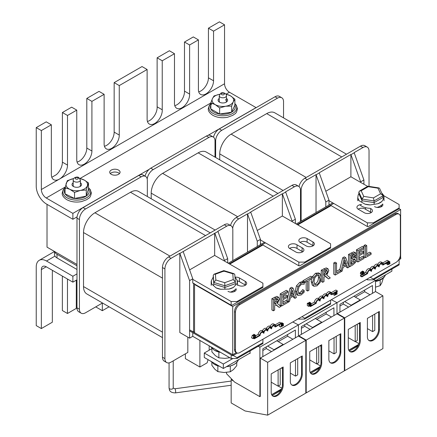 <?xml version="1.0" encoding="UTF-8"?>
<svg xmlns="http://www.w3.org/2000/svg" width="437" height="437" viewBox="0 0 437 437"><rect width="100%" height="100%" fill="white"/><g stroke="black" fill="none" stroke-linecap="round" stroke-linejoin="round"><path stroke-width="0.66" d="M290.305 381.261A8.461 4.883 -60 0 1 290.315 380.84L290.315 362.868L302.273 355.964L302.273 374.351A8.461 4.883 -60 0 1 298.575 382.872A8.461 4.883 -60 0 1 292.053 385.139A8.461 4.883 -60 0 1 290.305 381.261M283.165 385.073A8.461 4.883 -60 0 1 279.598 393.764A8.461 4.883 -60 0 1 272.956 396.162A8.461 4.883 -60 0 1 271.202 392.486L271.202 373.897L283.165 366.993L283.165 385.073L282.433 384.653L282.433 367.419M267.657 362.349L267.657 415.15L305.813 393.125L305.813 340.325L267.657 362.349L260.283 358.094L260.283 396.452L259.895 396.676L234.587 382.069L226.524 373.69L226.524 372.4M272.606 395.927A8.461 4.883 120 0 0 279.101 393.082A8.461 4.883 120 0 0 282.433 384.653M291.703 384.899A8.461 4.883 120 0 0 298.083 382.189A8.461 4.883 120 0 0 301.535 373.93L301.535 356.384M280.865 390.531L272.196 395.534M267.657 415.15L245.091 410.977L231.168 402.936L231.168 379.638L231.867 379.24M233.609 381.053L231.168 379.638M305.813 340.325L298.438 336.064L260.283 358.094M271.694 394.753L281.395 389.454M295.505 359.869L295.505 376.115L297.701 374.848L297.701 358.602M278.26 386.073L281.887 388.165M271.65 394.655L281.63 388.897M373.821 279.511L375.525 280.39L336.982 302.644L331.328 299.733L336.982 302.644L298.438 324.899L292.779 321.987L298.438 324.899L298.438 336.064L298.438 324.899L259.895 347.147L259.895 396.676M295.505 376.115L290.315 373.116M282.433 368.566L281.433 367.992M262.85 356.614L262.85 348.83L295.385 330.044L295.385 337.828M258.185 346.273L259.895 347.147M249.68 353.271L250.073 353.495L250.073 350.955M292.894 339.265L287.617 336.222L287.617 334.529M278.26 341.619L287.617 336.222M262.85 350.518L266.242 348.562L271.519 351.605M266.242 348.562L266.242 346.869M278.112 369.91L278.112 386.155L280.215 384.942L280.215 368.697M283.171 344.88L283.171 344.454L276.796 340.778M278.112 386.155L271.202 382.167M283.171 344.454L274.01 349.742L274.01 350.168M267.635 346.066L274.01 349.742M73.891 186.736A3.594 2.076 180 0 1 73.192 185.507L73.192 180.055A3.594 2.076 180 0 0 74.246 181.519A3.594 2.076 180 0 0 79.326 181.519A3.594 2.076 180 0 0 80.381 180.055L78.895 177.635C77.311 176.155 72.804 177.766 73.192 180.055M73.635 178.602A10.778 6.222 -0 0 0 73.165 178.695A10.778 6.222 -0 0 0 66.184 183.436A10.778 6.222 -0 0 0 69.805 189.297A10.778 6.222 -0 0 0 80.408 190.412L74.547 192.406L74.547 198.48L86.269 196.071L88.509 189.002A12.444 7.183 180 0 1 86.269 196.071A12.444 7.183 180 0 1 74.547 198.48A12.444 7.183 180 0 1 67.986 196.497A12.444 7.183 180 0 1 65.064 193.831A12.444 7.183 180 0 1 65.905 187.926M80.381 182.748A4.763 2.748 180 0 1 80.151 186.495A4.763 2.748 180 0 1 73.421 186.495L73.421 186.495A4.763 2.748 180 0 1 73.192 182.748M80.381 180.055L80.381 185.507A3.594 2.076 180 0 1 79.681 186.736M74.547 198.48L65.064 193.831L65.064 187.752L67.303 180.689L73.165 178.695M86.269 196.071L86.269 189.991L80.408 190.412A10.778 6.222 -0 0 0 87.389 185.676A10.778 6.222 -0 0 0 84.407 180.153A10.778 6.222 -0 0 0 83.767 179.815A10.778 6.222 -0 0 0 79.938 178.602M88.509 189.002L88.509 182.928L86.269 189.991M79.818 178.433L84.434 180.159L88.509 182.928M74.547 192.406L69.805 189.297L65.064 187.752M236.1 288.704A13.126 7.576 180 0 1 230.348 292.091M234.991 277.053L237.04 280.112A13.126 7.576 180 0 1 237.444 281.974A13.126 7.576 180 0 1 237.269 283.198L233.478 287.404A13.126 7.576 180 0 1 228.955 289.065L220.756 289.272A13.126 7.576 180 0 1 216.004 287.841L211.595 283.842A13.126 7.576 180 0 1 211.191 281.974A13.126 7.576 180 0 1 211.361 280.751L213.278 276.965L213.278 275.272L214.037 274.201L215.403 274.218L223.881 271.104L232.795 273.781L233.232 279.582L224.749 282.695L215.84 280.013L213.819 282.449L213.819 284.143L224.853 287.464L224.886 289.037M213.245 285.536L213.819 284.143L213.278 276.965M235.958 284.968L235.352 283.602L235.352 281.909L224.853 285.771L224.853 287.464L235.357 283.706M213.278 275.272L213.819 282.449L224.853 285.771L224.749 282.695M233.232 279.582L235.352 281.805L234.811 274.633L234.052 273.688L232.795 273.781M234.052 273.688L223.815 270.612L214.037 274.201M223.777 271.415L223.881 271.104M189.582 329.826L232.713 354.724L236.379 352.61L232.713 354.724L232.713 306.495L194.547 284.46L194.902 284.258M399.128 208.673L400.636 209.547L400.636 257.775L399.418 258.48L400.636 257.633M189.582 330.869L232.713 355.767L232.713 354.724L194.547 332.694L194.547 284.46M400.762 257.704L400.762 258.748L398.457 260.075M232.713 355.767L237.384 353.074M233.888 290.545L234.418 290.851A4.834 2.791 180 0 1 234.822 291.058A4.834 2.791 180 0 1 235.046 291.2M236.237 289.365A4.834 2.791 180 0 1 233.249 291.943A4.834 2.791 180 0 1 227.983 291.342M76.983 265.816L57.001 254.279A8.636 4.987 180 0 1 54.57 251.51M233.238 355.467L237.018 357.646L262.91 342.701L262.91 339.232M76.983 269.482L57.001 257.945A8.636 4.987 0 0 1 54.472 254.421L54.521 251.483M192.761 331.656L192.761 331.29M192.761 332.699L192.761 336.326L231.157 358.493L231.157 354.871M262.91 342.701L262.91 343.548L237.018 358.493L231.157 358.493M192.761 336.326L189.582 338.162L179.815 332.519L179.815 253.263L171.02 258.343A8.636 4.987 120 0 0 164.913 268.919L164.913 358.608A8.636 4.987 120 0 0 166.705 362.563A8.636 4.987 120 0 0 171.02 362.131L187.823 352.43L187.823 337.14M237.018 357.646L237.018 358.493M194.547 284.05L231.157 305.19L231.157 301.519L237.018 301.519L262.91 286.574L262.91 283.187L224.443 261.058L224.443 260.496L227.688 258.622L227.688 262.856M237.318 280.925A4.834 2.791 180 0 1 239.41 281.636L245.272 285.022A4.834 2.791 180 0 1 245.501 285.164M231.157 305.19L232.134 305.19L262.91 287.42L262.91 286.574M189.582 338.162L189.582 280.625L192.761 278.79L192.761 283.018L193.569 283.487M199.889 340.445L199.889 367.014L207.116 362.841L208.072 359.667M209.17 350.201L209.17 345.804M185.381 353.844L185.381 358.635L199.889 367.014M189.582 280.625L179.815 253.263M232.817 260.589L232.817 229.715A8.636 4.987 120 0 0 231.026 225.76A8.636 4.987 120 0 0 226.71 226.186L217.916 231.266L227.688 258.622M147.329 196.513L147.329 180.355A8.636 4.987 120 0 0 145.537 176.406A8.636 4.987 120 0 0 141.222 176.832L85.532 208.984A8.636 4.987 120 0 0 79.425 219.56L79.425 309.249A8.636 4.987 120 0 0 81.211 313.203A8.636 4.987 120 0 0 85.532 312.777L102.334 303.076L102.334 310.691L95.736 306.883M145.537 176.406L143.096 174.991A8.636 4.987 120 0 0 138.78 175.423L83.09 207.575A8.636 4.987 120 0 0 76.983 218.15L76.983 307.839A8.636 4.987 120 0 0 78.769 311.794L81.211 313.203M234.418 290.201L234.418 290.851M235.111 277.2A4.834 2.791 180 0 1 239.41 277.97L245.272 281.357A4.834 2.791 180 0 1 246.692 283.329A4.834 2.791 180 0 1 243.617 285.929A4.834 2.791 180 0 1 238.307 285.23L237.444 284.716M231.157 301.519L192.761 279.352M231.026 225.76L228.584 224.35A8.636 4.987 120 0 0 224.268 224.776L168.578 256.929A8.636 4.987 120 0 0 162.471 267.51L162.471 357.198A8.636 4.987 120 0 0 164.257 361.153L166.705 362.563M180 253.373L218.107 231.375M192.761 278.79L183.174 251.537M214.862 233.249L224.443 260.496M109.081 306.796L102.334 310.691M224.443 261.058L214.671 255.421L189.625 269.88M237.018 301.519L237.018 302.366M214.671 255.421L214.671 233.139M344.356 318.07L306.2 340.101L306.2 392.896L344.356 370.871L344.356 318.07L336.982 313.81L336.982 302.644L336.982 313.81L298.826 335.84L298.826 336.293M336.244 336.348L336.244 352.593L334.048 353.861L328.859 350.867M320.977 346.317L319.977 345.738M301.393 334.36L301.393 326.576L333.928 307.79L333.928 315.574M334.048 337.615L334.048 353.861M331.437 317.016L326.16 313.968L326.16 312.275M316.803 319.371L326.16 313.968M301.393 328.269L304.786 326.308L310.062 329.351M304.786 326.308L304.786 324.615M316.656 347.655L316.656 363.901L318.759 362.688L318.759 346.443M321.714 322.626L321.714 322.206L315.339 318.524M316.656 363.901L309.746 359.913M321.714 322.206L312.553 327.493L312.553 327.914M306.179 323.812L312.553 327.493M382.752 203.97A13.126 7.576 180 0 1 377.104 207.417M370.259 208.318A13.126 7.576 180 0 1 361.59 206.106A13.126 7.576 180 0 1 359.766 204.789M381.747 193.083L382.594 193.957A13.126 7.576 180 0 1 383.976 196.945L383.997 200.747M382.594 193.957L383.976 196.945L383.544 198.824L381.845 201.523A13.126 7.576 180 0 1 378.054 203.708L370.123 204.931A13.126 7.576 180 0 1 364.944 204.128L359.148 200.774A13.126 7.576 180 0 1 357.761 197.786L357.745 200.747M359.148 200.774L357.761 197.786L358.193 194.886L358.853 193.804L358.853 192.116L359.531 191.024L361.164 190.783L368.276 186.681L377.983 188.189L380.578 193.793L373.46 197.895L363.759 196.388L362.06 199.053L362.06 200.747L374.083 202.615L374.258 204.177M361.579 202.211L362.06 200.747L358.853 193.804M382.888 197.535L382.888 195.847L374.083 200.922L374.083 202.615L382.888 197.535L383.544 198.824M358.853 192.116L362.06 199.053L374.083 200.922L373.46 197.895M382.888 195.847L382.746 195.246L380.578 193.793M382.746 195.246L379.573 188.385L378.983 187.937L377.983 188.189M359.531 191.024L367.839 186.233L368.276 186.681M328.848 359.012A8.461 4.883 -60 0 1 328.859 358.586L328.859 340.614L340.816 333.71L340.816 352.102A8.461 4.883 -60 0 1 337.118 360.618A8.461 4.883 -60 0 1 330.596 362.885A8.461 4.883 -60 0 1 328.848 359.012M321.708 362.819A8.461 4.883 -60 0 1 318.141 371.51A8.461 4.883 -60 0 1 311.499 373.914A8.461 4.883 -60 0 1 309.746 370.237L309.746 351.648L321.708 344.744L321.708 362.819L320.977 362.399L320.977 345.164M311.149 373.673A8.461 4.883 120 0 0 317.644 370.827A8.461 4.883 120 0 0 320.977 362.399M330.246 362.644A8.461 4.883 120 0 0 336.627 359.935A8.461 4.883 120 0 0 340.079 351.676L340.079 334.136M319.409 368.276L310.745 373.28M306.2 392.896L305.813 392.825M306.2 340.101L298.826 335.84M310.237 372.499L319.939 367.2M316.803 363.819L320.43 365.911M310.194 372.4L320.174 366.643M375.525 280.39L375.525 291.561L337.369 313.586L337.369 314.039M374.788 314.094L374.788 330.339L372.592 331.612L367.402 328.613M359.52 324.063L358.52 323.489M339.937 312.105L339.937 304.321L372.471 285.536L372.471 293.32M372.592 315.367L372.592 331.612M369.981 294.762L364.704 291.714L364.704 290.021M355.347 297.116L364.704 291.714M339.937 306.015L343.329 304.054L348.606 307.102M343.329 304.054L343.329 302.36M355.199 325.407L355.199 341.652L357.302 340.439L357.302 324.194M360.257 300.372L360.257 299.951L353.883 296.27M355.199 341.652L348.289 337.659M360.257 299.951L351.097 305.239L351.097 305.66M344.722 301.557L351.097 305.239M219.953 102.405A3.594 2.076 180 0 1 219.259 101.176L219.259 95.725A3.594 2.076 180 0 0 220.308 97.189A3.594 2.076 180 0 0 225.394 97.189A3.594 2.076 180 0 0 226.442 95.725L226.442 101.176A3.594 2.076 180 0 1 225.743 102.405M219.696 94.272A10.778 6.222 0 0 0 212.442 98.615A10.778 6.222 0 0 0 215.228 104.623A10.778 6.222 0 0 0 225.639 106.235L219.631 107.95L219.631 114.024L231.648 112.167L234.871 105.224A12.444 7.183 180 0 1 231.648 112.167A12.444 7.183 180 0 1 219.631 114.024A12.444 7.183 180 0 1 214.054 112.167A12.444 7.183 180 0 1 210.831 108.944A12.444 7.183 180 0 1 212.284 103.29M226.442 98.418A4.763 2.748 180 0 1 226.219 102.165L226.219 102.165A4.763 2.748 180 0 1 219.483 102.165A4.763 2.748 180 0 1 219.259 98.418M225.394 99.712A3.594 2.076 180 0 1 226.442 101.176M219.631 114.024L210.831 108.944L210.831 102.87L212.442 98.615L214.054 95.927L219.155 94.376M231.648 112.167L231.648 106.093L225.639 106.235A10.778 6.222 0 0 0 233.26 101.832A10.778 6.222 0 0 0 230.474 95.823A10.778 6.222 0 0 0 226.005 94.272M234.871 105.224L234.871 99.15L233.26 101.832L231.648 106.093M226.071 94.07L230.474 95.823L234.871 99.15M219.631 107.95L215.228 104.623L210.831 102.87M193.569 331.759L193.569 283.247L194.547 283.815L194.547 332.322L193.569 331.759L193.569 283.531M228.294 263.205L264.505 242.295M296.259 223.963L332.759 202.888M229.267 263.768L265.483 242.857M297.236 224.525L333.737 203.451M111.227 170.086A5.184 2.993 180 0 1 116.87 169.436A5.184 2.993 180 0 1 120.071 172.2A5.184 2.993 180 0 1 118.553 174.314A5.184 2.993 180 0 1 112.904 174.964A5.184 2.993 180 0 1 109.709 172.2A5.184 2.993 180 0 1 111.227 170.086M119.459 173.609A5.184 2.993 0 0 0 111.227 172.905A5.184 2.993 0 0 0 110.321 173.609M174.778 105.65A10.707 6.184 120 0 0 184.501 91.655A10.707 6.184 120 0 0 184.485 91.115L184.485 42.023L193.312 36.932L198.42 39.882L189.598 44.973L189.598 94.064A10.707 6.184 -60 0 1 189.614 94.605A10.707 6.184 -60 0 1 184.938 105.383A10.707 6.184 -60 0 1 176.685 108.25A10.707 6.184 -60 0 1 174.467 103.35A10.707 6.184 -60 0 1 174.483 102.777L174.483 53.702L162.236 60.77L162.236 109.769A10.707 6.184 -60 0 1 162.258 110.403A10.707 6.184 -60 0 1 157.582 121.175A10.707 6.184 -60 0 1 149.328 124.048A10.707 6.184 -60 0 1 147.111 119.143A10.707 6.184 -60 0 1 147.122 118.689L147.122 69.499L119.268 85.581L119.268 135.066A10.707 6.184 -60 0 1 114.652 145.931A10.707 6.184 -60 0 1 106.338 148.864A10.707 6.184 -60 0 1 104.121 143.964L104.121 94.321L91.912 101.373L91.912 151.016A10.707 6.184 -60 0 1 87.236 161.788A10.707 6.184 -60 0 1 78.982 164.662A10.707 6.184 -60 0 1 76.765 159.756L76.765 110.119L67.506 115.466L67.506 165.104A11.428 6.599 -60 0 1 59.427 179.099A11.428 6.599 -60 0 1 53.713 179.667A11.428 6.599 -60 0 1 51.342 174.434L51.342 124.796L46.235 121.847L36.238 127.615L36.238 186.282A14.508 8.374 -120 0 0 46.497 204.046L72.875 219.281L77.076 216.856M147.422 121.448A10.707 6.184 120 0 0 157.145 107.447A10.707 6.184 120 0 0 157.123 106.819L157.123 57.821L169.376 50.752L174.483 53.702M65.228 187.031L46.235 197.994L72.875 213.376L149.197 169.316M208.039 135.344L256.071 107.611L229.425 92.229A6.91 3.988 60 0 1 224.542 83.767L224.542 24.8L219.429 21.85L208.438 28.197L213.551 31.147L224.542 24.8M72.875 213.376L72.875 219.281M46.235 197.994A6.91 3.988 60 0 1 41.351 189.532L41.351 130.565L36.238 127.615M51.757 177.143A11.428 6.599 120 0 0 52.265 177.029L56.362 174.663A11.428 6.599 120 0 0 62.393 162.154L62.393 112.517L71.657 107.169L76.765 110.119M77.076 162.061A10.707 6.184 120 0 0 86.799 148.061L86.799 98.423L99.013 91.371L104.121 94.321M104.432 146.264A10.707 6.184 120 0 0 114.155 132.116L114.155 82.631L142.014 66.55L147.122 69.499M198.715 91.83A10.707 6.184 120 0 0 208.438 77.835L208.438 28.197M213.551 31.147L213.551 80.785A10.707 6.184 -60 0 1 208.875 91.562A10.707 6.184 -60 0 1 200.621 94.43A10.707 6.184 -60 0 1 198.42 90.088L198.42 39.882M41.351 130.565L51.342 124.796M86.799 98.423L91.912 101.373M62.393 112.517L67.506 115.466M184.485 42.023L189.598 44.973M189.598 94.064L184.485 91.115M157.123 57.821L162.236 60.77M162.236 109.769L157.123 106.819M114.155 82.631L119.268 85.581M119.268 135.066L114.155 132.116M383.38 278.019L381.769 282.996L380.157 285.678L380.157 280.079M375.525 287.136L380.157 285.678M223.34 368.478L223.34 364.021L204.287 353.025L204.287 357.477L223.34 368.478L250.073 353.047M375.525 280.614L391.874 271.175L391.874 269.088M204.287 353.025L211.901 348.628M232.916 358.493L223.34 364.021M47.016 204.347L47.016 247.151L76.983 264.451M151.202 198.753L151.202 193.143A16.142 9.319 -60 0 1 162.613 173.369L198.169 152.846A16.142 9.319 -60 0 1 206.237 152.043L277.959 193.454M211.874 362.508L211.874 365.332L214.867 369.27L217.855 371.636L217.855 365.851M230.299 365.988L230.299 371.794L233.527 369.511L236.756 365.654L236.756 362.508M217.855 371.636L224.077 372.499L230.299 371.794M361.672 274.791L360.405 275.523L360.405 276.042L361.869 276.889L367.626 273.567A2.715 1.568 -60 0 1 368.806 270.836A2.715 1.568 -60 0 1 370.898 270.11A2.715 1.568 -60 0 1 371.461 271.35A2.715 1.568 -60 0 1 372.646 268.618A2.715 1.568 -60 0 1 374.733 267.892A2.715 1.568 -60 0 1 375.296 269.137A2.715 1.568 -60 0 1 376.481 266.406A2.715 1.568 -60 0 1 378.573 265.68A2.715 1.568 -60 0 1 379.136 266.92L377.666 266.073A2.715 1.568 120 0 0 377.623 265.63M379.136 266.92A2.715 1.568 -60 0 1 380.321 264.188A2.715 1.568 -60 0 1 382.408 263.462A2.715 1.568 -60 0 1 382.97 264.707A2.715 1.568 -60 0 1 382.949 265.051L381.485 264.21A2.715 1.568 120 0 0 381.506 263.861A2.715 1.568 120 0 0 381.463 263.413M253.788 337.582L254.307 337.877L254.137 337.38L253.433 337.785L254.301 338.287L254.301 338.806L260.059 335.485A2.715 1.568 -60 0 1 261.244 332.754A2.715 1.568 -60 0 1 263.331 332.027A2.715 1.568 -60 0 1 263.893 333.267A2.715 1.568 -60 0 1 265.079 330.536A2.715 1.568 -60 0 1 267.171 329.809A2.715 1.568 -60 0 1 267.734 331.055A2.715 1.568 -60 0 1 268.919 328.324A2.715 1.568 -60 0 1 271.006 327.597A2.715 1.568 -60 0 1 271.568 328.837L270.104 327.99A2.715 1.568 120 0 0 270.061 327.542M271.568 328.837A2.715 1.568 -60 0 1 272.754 326.106A2.715 1.568 -60 0 1 274.846 325.379A2.715 1.568 -60 0 1 275.408 326.625A2.715 1.568 -60 0 1 275.381 326.969L273.917 326.122A2.715 1.568 120 0 0 273.939 325.778A2.715 1.568 120 0 0 273.895 325.33M309.451 305.982L310.461 306.566L316.219 303.245A2.715 1.568 -60 0 1 317.399 300.514A2.715 1.568 -60 0 1 319.491 299.787A2.715 1.568 -60 0 1 320.053 301.033A2.715 1.568 -60 0 1 321.239 298.302A2.715 1.568 -60 0 1 323.331 297.575A2.715 1.568 -60 0 1 323.888 298.815A2.715 1.568 -60 0 1 325.073 296.084A2.715 1.568 -60 0 1 327.166 295.357A2.715 1.568 -60 0 1 327.728 296.603L326.264 295.756A2.715 1.568 120 0 0 326.215 295.308M327.728 296.603A2.715 1.568 -60 0 1 328.914 293.872A2.715 1.568 -60 0 1 331 293.145A2.715 1.568 -60 0 1 331.563 294.385A2.715 1.568 -60 0 1 331.541 294.735L330.077 293.888A2.715 1.568 120 0 0 330.099 293.538A2.715 1.568 120 0 0 330.055 293.09M399.068 214.163L398.091 213.6A6.216 3.589 120 0 0 394.982 213.906L238.902 304.015A6.216 3.589 120 0 0 234.505 311.63L234.505 349.425A6.216 3.589 120 0 0 235.794 352.271L236.772 352.839A6.216 3.589 -60 0 1 235.483 349.988L235.483 312.198A6.216 3.589 -60 0 1 239.88 304.584L395.96 214.469A6.216 3.589 -60 0 1 399.068 214.163A6.216 3.589 -60 0 1 400.358 217.009L400.358 254.804A6.216 3.589 -60 0 1 395.96 262.418L239.88 352.528A6.216 3.589 -60 0 1 236.772 352.839M387.974 261.004L388.526 261.271M363.491 272.721L362.022 271.677L362.595 271.055L364.059 271.901L364.059 273.813L364.387 273.846L363.491 274.365L363.824 273.955L363.824 272.53L363.491 272.524L364.059 271.901M253.7 335.818L253.7 335.277M254.831 335.933L253.362 334.889L253.935 334.267L255.399 335.113L255.399 337.025L255.727 337.058L254.831 337.572L255.164 337.162L255.164 335.736L254.831 335.736L255.399 335.113M253.433 337.785L253.018 338.62L251.554 337.774L252.477 335.113L253.941 335.96L254.563 337.73L254.307 337.877M335.698 292.79L335.299 292.561L335.796 293.047L335.687 294.587L334.633 295.368L333.163 294.522L333.163 293.795M309.216 303.458L309.216 303.174M310.346 303.83L308.883 302.786L309.456 302.164L310.92 303.01L310.92 304.922L311.248 304.955L310.346 305.474L310.685 305.064L310.685 303.639L310.346 303.633L310.92 303.01M364.059 273.409L365.753 272.437A3.349 1.934 -60 0 1 367.386 269.394A3.349 1.934 -60 0 1 369.751 268.711L371.215 269.558A3.349 1.934 -60 0 1 371.461 269.744A3.349 1.934 -60 0 1 375.055 267.34A3.349 1.934 -60 0 1 375.296 267.531A3.349 1.934 -60 0 1 378.89 265.128A3.349 1.934 -60 0 1 379.136 265.314A3.349 1.934 -60 0 1 382.73 262.91A3.349 1.934 -60 0 1 383.418 264.265L388.728 261.195L388.728 261.719L382.949 265.051M370.013 268.859A3.349 1.934 -60 0 1 373.591 266.494L375.055 267.34M373.848 266.646A3.349 1.934 -60 0 1 377.426 264.281L378.89 265.128M377.688 264.429A3.349 1.934 -60 0 1 381.261 262.063L382.73 262.91M382.774 262.943L387.258 260.354L388.728 261.195M375.296 269.137L373.832 268.291A2.715 1.568 120 0 0 373.788 267.843M371.461 271.35L369.997 270.503A2.715 1.568 120 0 0 369.953 270.061M255.399 335.96L258.185 334.349A3.349 1.934 -60 0 1 259.818 331.312A3.349 1.934 -60 0 1 262.189 330.629L263.653 331.475A3.349 1.934 -60 0 1 263.893 331.661A3.349 1.934 -60 0 1 267.488 329.258A3.349 1.934 -60 0 1 267.734 329.449A3.349 1.934 -60 0 1 271.328 327.045A3.349 1.934 -60 0 1 271.568 327.231A3.349 1.934 -60 0 1 275.163 324.828A3.349 1.934 -60 0 1 275.851 326.177L281.16 323.112L281.16 323.637L275.381 326.969M262.446 330.776A3.349 1.934 -60 0 1 266.024 328.411L267.488 329.258M266.286 328.564A3.349 1.934 -60 0 1 269.858 326.199L271.328 327.045M270.121 326.346A3.349 1.934 -60 0 1 273.699 323.981L275.163 324.828M275.212 324.855L279.696 322.266L281.16 323.112M267.734 331.055L266.264 330.208A2.715 1.568 120 0 0 266.22 329.76M263.893 333.267L262.429 332.42A2.715 1.568 120 0 0 262.386 331.973M310.92 304.092L314.345 302.114A3.349 1.934 -60 0 1 315.978 299.077A3.349 1.934 -60 0 1 318.344 298.389L319.813 299.236A3.349 1.934 -60 0 1 320.053 299.427A3.349 1.934 -60 0 1 323.648 297.023A3.349 1.934 -60 0 1 323.888 297.209A3.349 1.934 -60 0 1 327.482 294.806A3.349 1.934 -60 0 1 327.728 294.997A3.349 1.934 -60 0 1 331.322 292.593A3.349 1.934 -60 0 1 332.011 293.943L337.32 290.878L337.32 291.397L331.541 294.735M318.606 298.542A3.349 1.934 -60 0 1 322.184 296.177L323.648 297.023M322.44 296.324A3.349 1.934 -60 0 1 326.018 293.959L327.482 294.806M326.281 294.112A3.349 1.934 -60 0 1 329.853 291.747L331.322 292.593M331.372 292.621L335.856 290.031L337.32 290.878M323.888 298.815L322.424 297.968A2.715 1.568 120 0 0 322.38 297.521M320.053 301.033L318.589 300.186A2.715 1.568 120 0 0 318.546 299.738M308.762 306.386L307.298 305.539L307.298 303.415L308.271 302.939L309.926 304.07L309.822 305.605L308.762 306.386L308.762 304.261L309.735 303.786L309.926 304.07M281.526 326.068L282.045 326.363L281.876 325.865L280.756 327.105L279.292 326.259L279.746 324.451M280.996 323.233L281.472 322.834L282.018 323.101M281.379 324.276L281.586 323.877M360.585 274.163L360.536 272.502L361.699 271.716L363.169 272.562L362.191 273.409L363.491 274.146M386.171 264.03L385.893 263.314M359.198 252.69L362.224 250.942L363.688 251.788L363.688 253.121L359.198 255.716L359.198 259.9L364.016 257.12L364.016 258.458L357.903 261.987L357.903 250.701L364.016 247.173L364.016 248.511L359.198 251.291L359.198 254.378L363.688 251.788M359.198 258.207L362.546 256.279L364.016 257.12M357.903 261.987L356.434 261.14L356.434 260.578M356.434 258.191L356.434 249.86L362.546 246.331L364.016 247.173M348.518 265.554L348.518 254.427L353.675 251.909L355.631 252.881L355.139 252.755L356.15 254.258L354.784 257.513L355.931 257.59L356.608 259.267L355.598 262.402L352.785 264.937L349.982 266.559L349.982 255.274L348.518 254.427M335.239 275.07L333.775 274.223L333.775 262.943L335.075 262.189L336.539 263.036L336.539 272.983L340.904 270.465L340.904 271.694L344.165 258.633L345.765 257.71L349.059 267.094L347.688 267.881L346.803 265.243L343.072 267.395L342.187 271.06L335.239 275.07L335.239 263.784L336.539 263.036M336.539 271.29L339.434 269.618L340.904 270.465M339.702 269.776L342.701 257.786L344.296 256.863L345.765 257.71M347.688 267.881L346.224 267.034L345.809 265.811M302.89 281.767L302.89 280.772L310.745 276.239L312.209 277.085L312.209 278.418L308.932 280.314L308.932 290.261L307.632 291.009L306.168 290.163L306.168 281.909M325.194 276.381L328.58 278.915L325.494 276.206L324.008 277.063L324.008 281.554L322.708 282.302L321.244 281.461L321.244 278.478M321.244 276.534L321.244 270.175L326.248 267.881L328.132 268.875L327.712 268.728L328.821 270.558L326.794 275.037L330.268 277.937L328.58 278.915M282.985 302.213L286.333 300.279L287.797 301.126L287.797 302.459L281.685 305.987L281.685 294.707L287.797 291.179L287.797 292.511L282.985 295.292L282.985 298.384L287.475 295.789L287.475 297.122L282.985 299.716L282.985 303.901L287.797 301.126M281.685 305.987L280.221 305.141L280.221 293.861L286.333 290.332L287.797 291.179M282.985 296.69L286.011 294.942L287.475 295.789M312.138 277.042L315.492 273.256L318.644 272.967M312.351 276.599L313.815 277.446L316.962 274.103L320.113 273.813L321.282 277.484L320.113 282.504L316.962 285.864L313.984 286.257L312.34 285.301L311.177 281.63L311.521 278.817M273.349 310.8L271.885 309.953L271.885 298.673L276.889 296.379L278.773 297.373L278.353 297.226L279.462 299.055L277.435 303.535L280.909 306.435L279.227 307.408L276.135 304.704L274.649 305.561L274.649 310.052L273.349 310.8L273.349 299.52L271.885 298.673M279.227 307.408L275.834 304.879M296.745 294.614L295.265 290.823L296.483 285.825L299.662 282.439L302.677 281.647L304.141 282.493L304.141 284.301L302.939 284.055L301.115 284.569L298.957 286.978L298.083 290.889L298.984 293.779L301.115 293.675L303.01 292.025L301.541 291.179L302.677 289.616L304.141 290.463L303.01 292.025M298.531 293.216L299.651 292.828L301.541 291.179M286.901 300.607L289.999 288.212L291.599 287.289L293.063 288.136L291.463 289.059L289.999 288.212M293.063 288.136L296.357 297.515L294.986 298.307L293.522 297.46L293.112 296.237M366.736 253.859L369.636 252.187L371.1 253.028L371.1 254.367L365.441 257.633L365.441 246.353L366.736 245.605L366.736 255.552L371.1 253.028M365.441 257.633L363.972 256.787L363.972 248.533M363.972 247.151L363.972 245.507L365.272 244.758L366.736 245.605M389.646 262.063L388.968 262.55L388.968 262.249L389.438 261.85L389.99 262.118L389.159 263.932L390.066 263.658L388.93 264.314L389.738 262.276L389.433 262.102M387.75 263.331L388.93 264.014M389.618 263.156L390.066 263.413M388.728 261.435L389.99 262.118M388.389 261.91L388.968 262.249M388.127 262.063L388.968 262.55M364.059 273.436L364.387 273.628M362.404 271.164L363.868 272.011M362.022 271.677L363.491 272.524M362.388 273.125L363.824 273.955M363.169 274.179L363.491 274.365M255.399 336.648L255.727 336.84M253.744 334.376L255.208 335.223M253.362 334.889L254.831 335.736M254.159 336.583L255.164 337.162M254.329 337.069L254.831 337.359M254.427 337.342L254.831 337.572M252.176 335.288L253.941 335.96M253.018 338.62L253.64 336.135M334.376 293.096L335.605 292.768L336.517 293.467L336.883 292.5L336.113 292.774L336.113 292.468L336.583 292.069L337.129 292.337L336.304 294.156L337.206 293.882L336.069 294.538L336.517 293.467M334.633 295.368L334.633 293.243M335.534 293.664L335.878 293.992M310.92 304.545L311.248 304.736M309.265 302.273L310.729 303.12M308.883 302.786L310.346 303.633M309.773 304.534L310.685 305.064M310.013 305.059L310.346 305.255M309.98 305.261L310.346 305.474M360.405 275.523L361.869 276.37L367.217 273.283L365.753 272.437M361.869 276.889L361.869 276.37M367.217 273.283A3.349 1.934 -60 0 1 368.85 270.241A3.349 1.934 -60 0 1 371.215 269.558M253.323 338.238L254.301 338.806M258.185 334.349L259.649 335.195A3.349 1.934 -60 0 1 261.282 332.158A3.349 1.934 -60 0 1 263.653 331.475M254.301 338.287L259.649 335.195M309.784 305.654L310.461 306.047L315.809 302.961L314.345 302.114M310.461 306.566L310.461 306.047M315.809 302.961A3.349 1.934 -60 0 1 317.442 299.924A3.349 1.934 -60 0 1 319.813 299.236M307.298 303.415L308.762 304.261M309.669 304.682L310.013 305.015M280.718 323.893L281.679 324.445L282.302 326.215L282.045 326.363M280.417 324.063L281.679 324.445M280.756 327.105L281.379 324.62M283.143 323.893L282.46 324.38L282.46 324.079L282.936 323.68L283.482 323.948L282.657 325.767L283.558 325.489L282.422 326.144L283.231 324.107L282.925 323.932M282.105 325.658L282.422 325.844M283.116 324.986L283.558 325.243M281.472 322.834L283.482 323.948M281.16 323.325L282.46 324.079M281.16 323.631L282.46 324.38M336.763 293.374L337.206 293.637M336.37 291.949L337.129 292.337M335.785 292.282L336.113 292.468M335.523 292.435L336.113 292.774M361.459 271.732L363.169 272.562M362.158 273.48L363.169 274.403L362 274.982L361.77 274.294L362 273.349L362.923 272.579M362.147 273.496L363.169 274.065M362.049 273.841L362.956 274.36L363.147 274.075M362.191 273.409L362.197 274.693L362.956 274.36M362.197 274.693L362.595 274.671L362.038 274.349M388.733 262.784L388.182 262.823L387.614 264.014L387.783 264.56L388.755 263.932L388.755 264.27L387.586 264.849L387.586 263.216L388.509 262.446L388.733 262.784M388.122 262.069L388.755 262.429M387.985 262.145L388.509 262.446M387.745 263.347L388.755 263.932M387.734 263.364L388.733 263.943M387.635 263.708L388.542 264.227M387.783 264.56L388.182 264.538L387.624 264.216M356.434 249.86L357.903 250.701M353.675 251.909L355.139 252.755L349.982 255.274M348.584 265.751L349.982 266.559M342.701 257.786L344.165 258.633M333.775 262.943L335.239 263.784M304.141 282.832L307.632 281.062L307.632 291.009M302.89 280.772L304.354 281.619L312.209 277.085M304.354 282.952L304.354 281.619M321.244 270.175L322.708 271.022L327.712 268.728L326.248 267.881M322.708 282.302L322.708 271.022M280.221 293.861L281.685 294.707M318.491 272.863L320.113 273.813M312.34 285.301L313.81 286.142L312.646 282.471L313.815 277.446M273.349 299.52L278.353 297.226L276.889 296.379M296.614 294.543L298.083 295.39L301.098 294.98L304.141 292.255L304.141 290.463M302.579 289.671L304.048 290.518M301.377 281.739L302.841 282.586L304.141 282.493M296.494 294.467L297.958 295.314L296.728 291.67L297.952 286.672L301.126 283.285L302.841 282.586M287.797 302.027L288.174 302.246L291.463 289.059M294.986 298.307L294.101 295.669L290.37 297.821L289.485 301.486L288.174 302.246M363.972 245.507L365.441 246.353M253.504 337.506L253.782 336.343L254.072 337.178L253.504 337.506M335.294 293.964L335.49 294.538L334.879 294.986L334.879 294.199L335.627 294.156L335.474 293.91M335.305 293.101L335.436 293.571L334.879 293.964L334.879 293.342L335.447 293.069M309.429 304.982L309.625 305.561L309.008 306.004L309.008 305.217L309.757 305.173L309.609 304.928M309.44 304.119L309.571 304.589L309.008 304.982L309.008 304.36L309.576 304.086M281.242 325.991L281.526 324.828L281.81 325.663L281.242 325.991M354.298 254.356L354.8 255.246L354.249 257.016L351.282 259.108L351.282 255.803L354.5 254.416M354.467 258.813L355.259 260.113L354.554 262.162L351.282 264.527L351.282 260.359L354.877 258.917M343.427 265.909L344.935 259.725L346.443 264.167L343.427 265.909M326.849 270.312L327.466 271.459L326.914 273.551L324.008 275.813L324.008 271.574L327.056 270.394M316.967 275.397L319.13 275.321L319.928 278.271C319.846 281.324 318.857 283.422 316.967 284.558L315.039 284.793L314.001 281.69L314.798 277.823L316.967 275.397M277.49 298.81L278.107 299.951L277.555 302.049L274.649 304.31L274.649 300.066L277.703 298.886M290.731 296.335L292.233 290.152L293.746 294.593L290.731 296.335M254.072 337.178L253.64 336.927M334.889 294.194L335.49 294.538M309.025 305.212L309.625 305.561M281.81 325.663L281.379 325.418M352.757 258.256L351.288 257.409L352.785 256.169L353.331 254.4M350.867 263.074L353.085 261.321L354.554 262.162M353.085 261.321L353.784 258.966M346.443 264.167L344.979 263.32L344.443 261.741M343.908 263.937L344.979 263.32M323.68 274.31L325.445 272.704L326.914 273.551M325.445 272.704L325.997 270.47M314.416 284.11L315.503 283.711C317.393 282.575 318.376 280.478 318.464 277.424L318.038 274.993M274.321 302.808L276.091 301.202L277.555 302.049M276.091 301.202L276.637 298.968M293.746 294.593L292.282 293.746L291.741 292.167M291.206 294.363L292.282 293.746M162.471 337.621L86.859 293.964A16.142 9.319 -60 0 1 83.516 286.574L83.516 232.544A16.142 9.319 -60 0 1 94.927 212.775L130.483 192.253A16.142 9.319 -60 0 1 138.556 191.45L210.273 232.855M358.111 209.17A4.834 2.791 180 0 1 365.179 209.028A4.834 2.791 180 0 1 365.561 209.274L365.561 207.679M365.561 209.274L370.636 212.202L370.636 208.536A4.834 2.791 180 0 1 371.04 208.744A4.834 2.791 180 0 1 372.455 210.721A4.834 2.791 180 0 1 369.473 213.3A4.834 2.791 180 0 1 364.201 212.693A4.834 2.791 180 0 1 363.759 212.398L358.832 209.558A4.834 2.791 180 0 1 358.34 209.307A4.834 2.791 180 0 1 356.925 207.335A4.834 2.791 180 0 1 361.59 204.543M370.636 212.202A4.834 2.791 180 0 1 371.04 212.409A4.834 2.791 180 0 1 371.27 212.551M380.583 205.849L381.496 206.373A4.834 2.791 180 0 1 381.725 206.515M330.563 205.286L367.375 226.541L368.353 226.541L399.128 208.771L399.128 204.543L383.631 195.596M328.979 205.073L328.979 204.374L329.585 204.724M382.91 204.685A4.834 2.791 180 0 1 379.84 207.28A4.834 2.791 180 0 1 374.525 206.581M328.979 204.374L328.979 200.141L325.805 201.976L325.805 206.903M367.375 226.541L367.375 222.875L328.979 200.709M363.906 184.206L363.906 179.978L360.667 181.852L360.667 182.415L367.626 186.353M360.667 182.415L350.895 176.772L325.849 191.231M367.375 222.875L373.242 222.875L399.128 207.925M373.242 222.875L373.242 223.722M328.979 200.141L319.212 172.784L350.895 154.49L350.895 176.772M360.667 181.852L350.895 154.49M274.999 96.774L277.44 98.183A8.636 4.987 -60 0 1 281.761 97.757L279.319 96.348A8.636 4.987 120 0 0 274.999 96.774L219.308 128.926A8.636 4.987 120 0 0 213.496 137.174M325.805 201.976L316.033 174.62L316.033 212.546M370.237 277.266L373.242 279.003L399.128 264.052L399.128 259.687M366.572 279.385L367.375 279.849L367.375 278.921M369.036 186.391L369.036 151.065A8.636 4.987 120 0 0 367.249 147.116A8.636 4.987 120 0 0 362.934 147.542L354.139 152.617L363.906 179.978M319.398 172.894L316.224 174.724M351.08 154.6L354.325 152.726M367.249 147.116L364.808 145.701A8.636 4.987 120 0 0 360.487 146.133L304.797 178.285A8.636 4.987 120 0 0 298.984 186.533M301.137 221.149L301.137 190.27A8.636 4.987 120 0 1 307.244 179.694L316.033 174.62M281.761 97.757A8.636 4.987 -60 0 1 283.547 101.712L283.547 117.87M214.999 140.539L215.643 140.916L215.643 157.478M215.643 140.916A8.636 4.987 -60 0 1 221.75 130.335L219.308 128.926M277.44 98.183L221.75 130.335M399.128 264.052L399.128 264.898L373.242 279.849L367.375 279.849M373.242 279.003L373.242 279.849M219.735 159.838L219.735 153.9A16.142 9.319 -60 0 1 231.151 134.132L266.707 113.604A16.142 9.319 -60 0 1 274.775 112.806L346.497 154.212M211.901 348.436L211.901 351.894L215.381 355.658L218.866 357.848L218.866 352.02M218.866 357.848L225.071 358.384L229.813 357.717M229.829 264.09L262.872 245.015M297.799 224.847L331.126 205.608M232.713 306.495L400.636 209.547M367.391 336.758A8.461 4.883 -60 0 1 367.402 336.332L367.402 318.36L379.36 311.455L379.36 329.848A8.461 4.883 -60 0 1 375.662 338.364A8.461 4.883 -60 0 1 369.139 340.631A8.461 4.883 -60 0 1 367.391 336.758M360.252 340.57A8.461 4.883 -60 0 1 356.685 349.261A8.461 4.883 -60 0 1 350.042 351.659A8.461 4.883 -60 0 1 348.289 347.983L348.289 329.394L360.252 322.49L360.252 340.57L359.52 340.144L359.52 322.91M344.749 317.846L344.749 370.642L382.899 348.617L382.899 295.816L344.749 317.846L337.369 313.586M349.693 351.419A8.461 4.883 120 0 0 356.188 348.573A8.461 4.883 120 0 0 359.52 340.144M368.79 340.39A8.461 4.883 120 0 0 375.17 337.681A8.461 4.883 120 0 0 378.622 329.422L378.622 311.881M357.952 346.022L349.289 351.031M344.749 370.642L344.356 370.571M382.899 295.816L375.525 291.561M348.781 350.245L358.482 344.951M355.347 341.565L358.974 343.662M348.737 350.152L358.717 344.389M76.983 279.784L72.875 282.155L46.235 266.772A6.91 3.988 -120 0 0 42.782 266.428A6.91 3.988 -120 0 0 41.351 269.591L41.351 328.558L36.238 325.609L36.238 266.947A14.508 8.374 60 0 1 39.243 260.305A14.508 8.374 60 0 1 46.497 261.02L72.875 276.25L72.875 282.155M76.983 273.884L72.875 276.25M67.467 279.03L67.467 313.482L62.36 310.532L62.36 276.08M52.549 270.416A10.707 6.184 -60 0 0 52.342 272.573L52.342 322.216L41.351 328.558M67.467 313.482L76.295 308.385L76.295 280.183M289.573 248.407A4.834 2.791 180 0 1 296.641 248.265A4.834 2.791 180 0 1 297.023 248.516L297.023 244.851L302.098 247.779L302.098 251.444A4.834 2.791 180 0 1 302.502 251.652A4.834 2.791 180 0 1 302.732 251.794M302.098 247.779A4.834 2.791 180 0 1 302.502 247.987A4.834 2.791 180 0 1 303.923 249.959A4.834 2.791 180 0 1 300.935 252.537A4.834 2.791 180 0 1 295.663 251.936A4.834 2.791 180 0 1 295.221 251.641L290.294 248.795A4.834 2.791 180 0 1 289.802 248.549A4.834 2.791 180 0 1 288.387 246.577A4.834 2.791 180 0 1 291.37 243.993A4.834 2.791 180 0 1 296.641 244.6A4.834 2.791 180 0 1 297.023 244.851M297.023 248.516L302.098 251.444M300.028 242.371A4.834 2.791 180 0 1 307.096 242.235L312.958 245.616A4.834 2.791 180 0 1 313.187 245.758M262.309 244.693L298.842 265.783L299.815 265.783L330.591 248.014L330.591 243.786L282.357 216.015L257.311 230.474M260.441 244.638L260.441 243.617L261.331 244.13M305.993 245.823L300.935 242.841A4.834 2.791 180 0 1 298.842 240.541A4.834 2.791 180 0 1 301.825 237.963A4.834 2.791 180 0 1 307.096 238.564L312.958 241.951A4.834 2.791 180 0 1 314.372 243.922A4.834 2.791 180 0 1 311.302 246.523A4.834 2.791 180 0 1 305.993 245.823M260.441 243.617L260.441 239.383L257.267 241.219L257.267 246.473M298.842 265.783L298.842 262.118L260.441 239.946M298.842 262.118L304.704 262.118L330.591 247.167M304.704 262.118L304.704 262.965M295.374 223.449L295.374 219.216L292.129 221.089L292.129 221.657M260.441 239.383L250.674 212.027L282.357 193.733L282.357 216.015M292.129 221.089L282.357 193.733M206.461 136.016L208.902 137.426A8.636 4.987 -60 0 1 213.223 137L210.781 135.59A8.636 4.987 120 0 0 206.461 136.016L150.77 168.169A8.636 4.987 120 0 0 145.035 176.111M257.267 241.219L247.495 213.857L247.495 252.116M301.983 316.672L304.704 318.245L330.591 303.294L330.591 300.159M298.318 318.792L298.842 319.086L298.842 318.491M300.503 221.515L300.503 190.308A8.636 4.987 120 0 0 298.711 186.353A8.636 4.987 120 0 0 294.396 186.785L285.601 191.859L295.374 219.216M250.86 212.131L247.686 213.966M282.542 193.842L285.787 191.969M298.711 186.353L296.27 184.944A8.636 4.987 120 0 0 291.954 185.37L236.264 217.528A8.636 4.987 120 0 0 230.523 225.47M232.681 228.311A8.636 4.987 120 0 1 238.706 218.937L247.495 213.857M213.223 137A8.636 4.987 -60 0 1 215.009 140.949L215.009 157.112M147.193 178.952A8.636 4.987 -60 0 1 153.212 169.578L150.77 168.169M208.902 137.426L153.212 169.578M330.591 303.294L330.591 304.141L304.704 319.086L298.842 319.086M304.704 318.245L304.704 319.086M302.273 374.351L301.535 373.93M88.509 187.795A13.886 8.019 180 0 1 85.472 198.349A13.886 8.019 180 0 1 66.965 197.764A13.886 8.019 180 0 1 65.064 187.795M220.756 289.272L216.004 287.841M233.478 287.404L228.955 289.065M237.04 280.112L237.269 283.198M211.595 283.842L211.361 280.751M215.84 280.013L215.403 274.218M57.001 257.945L57.001 254.279M245.272 285.022L245.272 281.357M239.41 281.636L239.41 277.97M162.471 357.198L164.913 358.608M164.913 268.919L162.471 267.51M171.02 258.343L168.578 256.929M226.71 226.186L224.268 224.776M138.78 175.423L141.222 176.832M79.425 309.249L76.983 307.839M76.983 218.15L79.425 219.56M85.532 208.984L83.09 207.575M370.123 204.931L364.944 204.128M381.845 201.523L378.054 203.708M363.759 196.388L361.164 190.783M340.816 352.102L340.079 351.676M234.871 103.749A13.886 8.019 180 0 1 231.31 114.123A13.886 8.019 180 0 1 213.032 113.434A13.886 8.019 180 0 1 210.831 103.749M229.425 92.229L226.191 94.097M210.831 102.968L80.037 178.482M41.351 189.532L224.542 83.767M62.393 162.154L67.506 165.104M91.912 151.016L86.799 148.061M213.551 80.785L208.438 77.835M375.525 281.494A13.886 8.019 -0 0 0 384.325 276.708M385.532 274.84A14.579 8.418 180 0 1 375.525 280.931M198.169 152.846L273.229 196.18M162.613 173.369L237.673 216.708M151.202 193.143L215.13 230.053M214.496 364.409A13.886 8.019 -0 0 0 219.489 366.255M226.497 366.654A13.886 8.019 -0 0 0 237.286 361.607M223.924 94.649A1.519 0.879 180 0 1 221.778 94.649A1.519 0.879 180 0 1 221.778 93.409A1.519 0.879 180 0 1 223.924 93.409A1.519 0.879 180 0 1 223.924 94.649M235.483 312.198L234.505 311.63M234.505 349.425L235.483 349.988M239.88 304.584L238.902 304.015M395.96 214.469L394.982 213.906M388.477 262.724L389.372 263.243M307.785 303.131L309.254 303.977M281.406 324.227L282.87 325.073M361.131 271.863L362.601 272.71M360.536 272.502L362 273.349M360.307 273.447L361.77 274.294M387.712 262.304L388.187 262.582M386.86 262.795L387.586 263.216M385.926 263.336L387.357 264.161M352.572 253.782L351.108 252.936M323.762 268.722L325.226 269.569M315.492 273.256L316.962 274.103M311.177 281.63L312.646 282.471M274.403 297.22L275.867 298.067M299.651 292.828L301.115 293.675M299.662 282.439L301.126 283.285M296.483 285.825L297.952 286.672M295.265 290.823L296.728 291.67M335.152 293.801L334.879 293.642M334.961 293.293L335.436 293.571M309.287 304.824L309.008 304.66M309.09 304.31L309.571 304.589M352.785 256.169L354.249 257.016M353.56 254.531L354.8 255.246M352.337 263.921L351.282 263.309M353.79 259.267L355.259 260.113M325.144 275.157L324.008 274.496M326.002 270.612L327.466 271.459M319.928 278.271L318.464 277.424M275.791 303.649L274.649 302.994M276.643 299.11L278.107 299.951M130.483 192.253L205.543 235.587M94.927 212.775L169.993 256.115M83.516 232.544L162.471 278.129M83.516 286.574L162.471 332.158M381.496 206.373L381.496 205.199M360.487 146.133L362.934 147.542M307.244 179.694L304.797 178.285M301.137 190.27L300.492 189.898M173.216 360.864L173.216 387.996L174.893 388.777A2.07 0.388 82.2 0 1 175.177 389.138A2.07 0.388 82.2 0 1 175.652 391.994A2.07 0.388 82.2 0 1 175.456 392.879L231.168 385.254M173.216 387.996A2.07 1.196 180 0 1 171.938 389.099A2.07 1.196 180 0 1 169.676 388.843A2.07 1.196 180 0 1 169.124 388.269A2.07 1.196 180 0 1 169.07 387.996L169.425 389.804C170.048 391.852 172.063 392.879 175.456 392.879M266.707 113.604L341.767 156.943M231.151 134.132L306.211 177.466M219.735 153.9L283.1 190.483M77.862 177.739A1.519 0.879 180 0 1 77.862 178.979A1.519 0.879 180 0 1 75.71 178.979A1.519 0.879 180 0 1 75.71 177.739A1.519 0.879 180 0 1 77.862 177.739M214.496 350.305A13.886 8.019 -0 0 0 220.505 352.348M379.36 329.848L378.622 329.422M46.235 266.772L41.351 269.591M54.986 256.12L46.497 261.02M312.958 245.616L312.958 241.951M307.096 242.235L307.096 238.564M291.954 185.37L294.396 186.785M238.706 218.937L236.264 217.528M65.091 187.642L63.278 189.636L62.207 193.072C62.005 195.279 63.523 197.475 66.763 199.654C71.078 201.954 75.989 202.604 81.495 201.599L86.826 199.643C88.853 197.715 90.126 198.846 91.36 193.072L90.279 189.609L88.509 187.664M237.444 285.361L237.444 281.974M211.191 285.361L211.191 281.974M378.983 187.937L367.91 186.217M210.831 103.591L209.345 105.306L208.274 108.742C208.072 110.949 209.591 113.145 212.83 115.324C217.145 117.624 222.056 118.274 227.562 117.269L232.894 115.313C234.92 113.385 236.193 114.516 237.428 108.742L236.341 105.279L234.871 103.591M375.525 281.499L381.337 279.478L384.123 277.271L385.609 274.791M219.516 366.272L214.294 364.343L210.858 361.273M226.481 366.665L230.572 365.911L234.292 364.371L237.078 362.169L238.569 359.684M226.442 95.725C226.83 93.436 222.324 91.825 220.74 93.305L219.259 95.725M389.853 261.779L388.389 260.933M309.828 303.808L308.364 302.961M283.351 323.609L281.881 322.763M336.998 292.003L336.637 291.79M355.079 257.098L355.931 257.59M174.893 388.777L231.168 381.069M169.07 362.89L169.07 387.996M220.527 352.359L214.294 350.245L210.492 346.563M54.472 251.51L39.243 260.305"/></g></svg>
